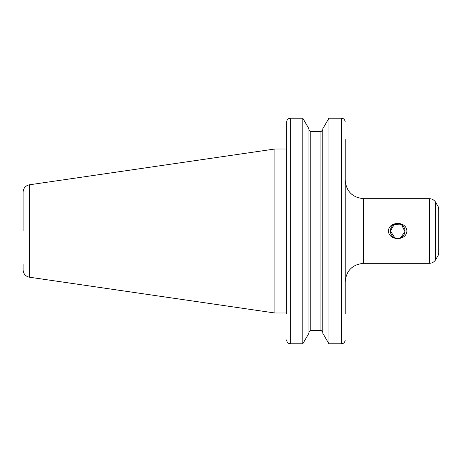<?xml version="1.0" encoding="UTF-8"?>
<svg xmlns="http://www.w3.org/2000/svg" width="462" height="462" viewBox="0 0 462 462"><rect width="100%" height="100%" fill="white"/><g stroke="black" fill="none" stroke-linecap="round" stroke-linejoin="round"><path stroke-width="0.69" d="M345.189 180.22L345.189 281.78C346.281 270.57 352.431 264.426 363.634 263.328L363.634 198.672C352.431 197.574 346.281 191.43 345.189 180.22M363.634 198.672L429.313 198.672L429.313 263.328L363.634 263.328M406.889 231C406.589 241.037 388.744 241.037 388.444 231C388.744 220.963 406.589 220.963 406.889 231M345.189 139.501L345.189 313.681M400.531 237.728L404.943 231.705L401.68 224.89L394.213 224.561L390.355 231A7.311 7.311 0 0 0 397.667 238.311A7.311 7.311 0 0 0 404.978 231A7.311 7.311 0 0 0 397.667 223.689A7.311 7.311 0 0 0 390.355 231L394.802 237.728M396.182 238.155L399.151 238.155M435.706 259.644L435.706 202.356L438.161 206.606L438.161 255.394L435.706 259.644C434.234 262.006 432.103 263.236 429.313 263.328M438.161 206.606L438.9 209.378L438.9 252.622L438.161 255.394M286.671 340.448C287.168 342.573 288.386 343.682 290.327 343.78C288.386 343.682 287.168 342.573 286.671 340.448L286.636 339.922L286.671 340.448M286.636 313.681L286.636 122.078L286.636 149.001L274.902 149.001L274.902 312.999L29.412 277.2C25.508 276.322 23.406 273.891 23.1 269.895L23.1 264.299M302.789 343.78L308.939 333.206L308.939 128.794L302.789 118.22L290.327 118.22C288.386 118.318 287.168 119.427 286.671 121.552L286.636 122.078L286.671 121.552C287.168 119.427 288.386 118.318 290.327 118.22L302.789 118.22L302.789 343.78L290.327 343.78L290.327 118.22M341.499 118.22L328.927 118.22L341.499 118.22C343.439 118.318 344.658 119.427 345.154 121.552L345.189 122.078L345.154 121.552C344.658 119.427 343.439 118.318 341.499 118.22L341.499 343.78C343.439 343.682 344.658 342.573 345.154 340.448L345.189 339.922L345.154 340.448C344.658 342.573 343.439 343.682 341.499 343.78L328.927 343.78L322.776 333.206L322.776 128.794L328.927 118.22L328.927 343.78M310.782 131.734L308.939 129.805L310.782 131.734L310.782 330.266L308.939 332.195L310.782 330.266L320.928 330.266L322.776 332.195L320.928 330.266L320.928 131.734L322.776 129.805L320.928 131.734L310.782 131.734L320.928 131.734M29.412 277.2L29.412 184.8C25.508 185.678 23.406 188.109 23.1 192.105L23.1 231M286.636 312.999L274.902 312.999M435.706 202.356C434.234 199.994 432.103 198.764 429.313 198.672M29.412 184.8L274.902 149.001"/></g></svg>
